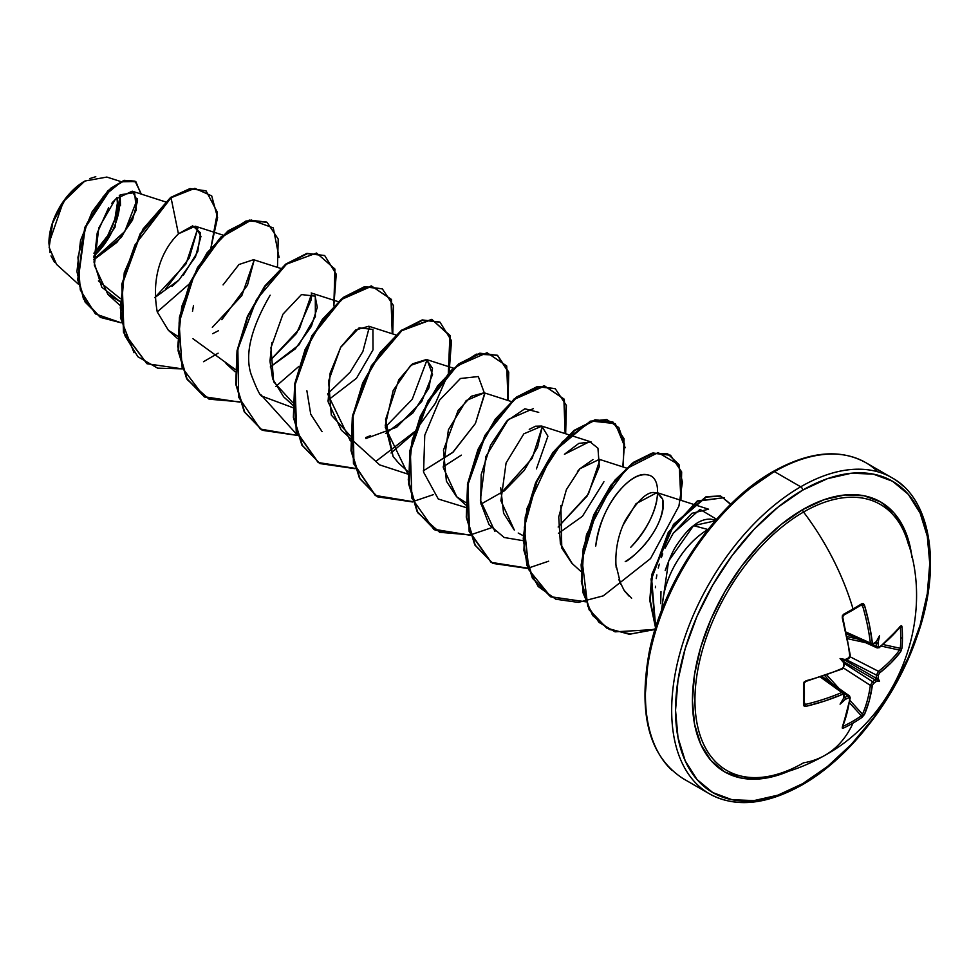 <?xml version="1.0" encoding="UTF-8"?>
<svg xmlns="http://www.w3.org/2000/svg" width="979" height="979" viewBox="0 0 979 979"><rect width="100%" height="100%" fill="white"/><g stroke="black" fill="none" stroke-linecap="round" stroke-linejoin="round"><path stroke-width="1.47" d="M853.027 609.868A180.785 48.057 -18.8 0 0 861.361 604.887A1.371 0.869 -121.7 0 0 861.899 603.676A182.143 48.424 161.2 0 1 853.052 608.962A1.371 0.795 60 0 1 852.856 610.052A1.371 0.795 -120 0 0 853.052 608.962A182.486 105.353 -120 0 0 803.539 512.029A153.581 88.673 120 0 0 696.375 679.01A153.581 88.673 120 0 0 768.858 776.286M862.058 715.062L861.361 715.796A180.785 139.569 -150.8 0 1 843.225 726.271L843.225 726.271A180.785 139.569 29.2 0 0 861.361 715.796A1.371 0.82 55.2 0 1 861.899 717.46L864.433 714.523A1.371 1.016 -156.5 0 1 862.511 714.217A1.371 1.016 23.5 0 0 864.433 714.523A182.143 107.874 -121.3 0 0 872.338 685.471A1.371 0.893 -172.1 0 1 870.355 685.373A1.371 0.893 7.9 0 0 872.338 685.471L873.586 683.44A1.371 0.857 -125.5 0 0 872.619 681.727A180.907 113.148 4.5 0 0 875.153 679.879A1.371 0.869 53.2 0 1 875.495 680.124L875.153 679.879A180.907 113.148 -175.5 0 1 872.619 681.727L870.355 685.373L843.2 667.825L870.355 685.373A180.772 107.066 58.7 0 1 862.511 714.217L849.907 700.401L862.511 714.217A180.772 107.066 -121.3 0 0 870.355 685.373L872.619 681.727L844.179 663.346L872.619 681.727A1.371 0.857 54.5 0 1 873.586 683.44A182.278 114.005 4.5 0 0 876.132 681.58A1.371 0.869 -126.8 0 0 876.144 681.384L876.34 681.421A133.487 58.495 -111.8 0 0 879.583 681.335L875.397 678.912L879.583 681.335A133.487 58.495 -8.2 0 0 878.041 678.471L876.499 678.386A1.371 0.869 -173.2 0 1 876.119 678.214A1.371 0.869 6.8 0 0 876.499 678.386L877.906 678.325A1.371 0.869 6.8 0 0 878.077 678.214A182.278 114.005 -124.5 0 0 878.408 675.082A1.371 0.857 -174.5 0 1 876.45 675.106A1.371 0.857 5.5 0 0 878.408 675.082L879.546 672.989A1.371 0.893 -127.9 0 0 878.481 671.313A1.371 0.893 52.1 0 1 879.546 672.989A182.143 107.874 1.3 0 0 900.753 651.61A1.371 1.016 -143.5 0 0 899.53 650.105L900.325 648.318L883.156 644.561L900.325 648.318L899.53 650.105A180.772 107.066 -178.7 0 1 878.481 671.313L876.45 675.106L846.297 659.662L876.45 675.106A180.907 113.16 55.5 0 1 876.119 678.214L844.926 660.213L876.119 678.214A180.907 113.16 -124.5 0 0 876.45 675.106L878.481 671.313L850.053 656.762L878.481 671.313A180.772 107.066 1.3 0 0 899.53 650.105A1.371 1.016 36.5 0 1 900.753 651.61L902.026 647.951A182.143 140.621 -149.2 0 0 902.467 637.488A1.371 0.795 180 0 1 900.753 637.929A180.785 139.569 30.8 0 1 900.325 648.318A1.371 0.82 4.8 0 0 902.026 647.951L900.753 651.61L891.22 662.685L879.546 672.989L878.408 675.082A182.278 114.005 55.5 0 1 878.077 678.214A1.371 0.869 -173.2 0 1 877.906 678.325L878.041 678.471A133.487 58.495 -8.2 0 1 879.583 681.335A133.487 58.495 -111.8 0 1 876.34 681.421L876.144 681.384A1.371 0.869 53.2 0 1 876.132 681.58L876.132 681.58A182.278 114.005 -175.5 0 1 873.586 683.44L872.338 685.471L869.254 700.731L864.433 714.523L861.899 717.46A182.143 140.621 -150.8 0 1 853.052 723.065A182.143 140.621 -150.8 0 1 843.629 728.009L842.381 728.217L842.27 727.324L848.512 706.263L849.772 698.492L848.634 697.843A182.278 114.005 -175.5 0 1 845.477 699.287L845.22 699.385A133.487 131.48 -72.4 0 1 840.068 704.158A133.487 22.554 -62.2 0 0 843.519 698.394L843.531 698.162A182.278 95.661 -115.8 0 0 843.812 695.053L842.564 694.331L824.869 700.988L805.95 706.348L804.187 706.165L803.502 704.843L803.502 683.734L804.187 681.898L833.888 671.839L842.564 668.278L843.812 666.246A182.278 95.661 -115.8 0 0 843.531 662.759L843.519 662.477A133.487 50.419 -109.7 0 1 840.068 658.512A133.487 50.419 -10.3 0 1 845.22 659.528L845.477 659.393A182.278 95.661 -4.2 0 0 848.634 657.888L849.772 655.795L848.512 646.507L842.27 617.835L842.381 615.754L843.629 614.237A182.143 48.424 -18.8 0 0 853.052 608.962A182.143 48.424 -18.8 0 0 861.899 603.676L863.392 603.615L864.433 605.046L869.254 624.125L872.338 642.775L873.586 643.484A182.278 95.661 -4.2 0 0 876.132 641.698A1.371 0.881 54.2 0 1 876.144 641.894L876.34 641.563A133.487 22.554 -57.8 0 0 879.583 635.689A133.487 131.48 -47.6 0 1 878.041 642.554L877.906 642.922A1.371 0.698 -6.1 0 0 878.077 642.811L878.077 642.811A182.278 114.005 55.5 0 1 878.408 646.275L879.546 646.935L885.64 641.955L900.753 626.022L901.586 625.667L902.026 626.854A182.143 140.621 30.8 0 1 902.467 637.488A182.143 140.621 30.8 0 1 902.026 647.951A1.371 0.82 -175.2 0 1 900.325 648.318A180.785 139.569 -149.2 0 0 900.753 637.929A180.785 139.569 -149.2 0 0 900.325 627.38L900.325 627.38A1.371 0.759 -4.6 0 0 902.026 626.854L900.753 626.022A182.143 102.367 178.7 0 1 879.546 646.935L878.408 646.275A1.371 0.722 175 0 1 876.45 646.507A180.907 113.16 -124.5 0 0 876.119 643.081A1.371 0.698 -6.1 0 0 876.499 643.166L876.119 643.081A180.907 113.16 55.5 0 1 876.45 646.507L872.387 644.659L876.45 646.507A1.371 0.722 -5 0 0 878.408 646.275A182.278 114.005 -124.5 0 0 878.077 642.811A1.371 0.698 173.9 0 1 877.906 642.922L876.499 643.166A1.371 0.698 173.9 0 1 876.119 643.081L875.397 642.285L877.282 643.558L878.041 642.554A133.487 131.48 -47.6 0 0 879.583 635.689A133.487 22.554 -57.8 0 1 876.34 641.563L876.144 641.894A1.371 0.881 -125.8 0 0 876.132 641.698A182.278 95.661 175.8 0 1 873.586 643.484A1.371 0.869 55.4 0 1 873.317 644.268A1.371 0.869 -124.6 0 0 873.586 643.484L872.338 642.775A1.371 0.673 173.1 0 1 870.355 643.007A180.772 107.066 -121.3 0 0 862.511 605.56L860.419 605.56L862.511 605.56A180.772 107.066 58.7 0 1 870.355 643.007L846.468 632.263L870.355 643.007L871.224 644.512L870.355 643.007A1.371 0.673 -6.9 0 0 872.338 642.775A182.143 107.874 -121.3 0 0 864.433 605.046L862.511 605.56L864.433 605.046L861.899 603.676A1.371 0.869 58.3 0 1 861.667 604.789L861.74 604.765M825.383 755.066A182.486 105.353 -120 0 0 853.052 723.065A182.486 105.353 60 0 1 825.383 755.066A182.486 105.353 60 0 1 803.539 762.825A153.581 88.673 120 0 1 758.284 777.546A153.581 88.673 120 0 1 697.44 671.937A153.581 88.673 120 0 1 803.539 512.029A2.741 1.579 60 0 1 802.658 509.631A155.881 90.007 -60 0 1 911.975 557.54L910.764 549.672L904.486 529.406L894.304 513.29L880.598 501.909L863.894 495.729L844.828 494.97L824.159 499.657L802.658 509.631L781.144 524.499L760.475 543.675L741.409 566.437L724.705 591.916L710.999 619.12L700.817 646.997L694.539 674.494L692.422 700.548L694.539 724.166L700.817 744.419L710.999 760.536L724.705 771.917L741.409 778.097L760.475 778.856L781.144 774.169L788.584 771.281A155.881 90.007 -60 0 1 692.655 692.275A155.881 90.007 -60 0 1 802.658 509.631A2.741 1.579 -120 0 0 803.539 512.029A182.486 105.353 60 0 1 853.052 608.962A182.143 48.424 161.2 0 1 843.629 614.237A1.371 0.71 61.6 0 1 843.457 615.301A1.371 0.71 -118.4 0 0 843.629 614.237L842.27 617.835A182.143 102.367 61.3 0 1 849.772 655.795A1.371 0.661 -6.5 0 0 850.261 655.208A1.371 0.661 173.5 0 1 849.772 655.795L848.634 657.888A1.371 0.698 64.2 0 1 848.377 658.671A1.371 0.698 -115.8 0 0 848.634 657.888A182.278 95.661 175.8 0 1 845.477 659.393L845.489 659.601A1.371 0.685 -114.9 0 0 845.477 659.393A1.371 0.685 65.1 0 1 845.489 659.601L843.678 660.592L844.987 660.201M908.793 545.756A153.581 88.673 120 0 0 803.539 512.029A153.581 88.673 120 0 1 906.077 536.896M903.384 486.269A182.486 105.353 120 0 0 800.712 486.796A2.741 1.579 60 0 1 802.658 490.149A179.744 103.774 -60 0 1 929.756 563.537A179.744 103.774 -60 0 1 802.658 783.677A2.741 1.579 60 0 1 802.082 784.925A2.741 1.579 -120 0 0 802.658 783.677A179.744 103.774 -60 0 1 675.547 710.289A179.744 103.774 -60 0 1 802.658 490.149A2.741 1.579 -120 0 0 800.712 486.796A182.486 105.353 120 0 0 685.092 636.387A182.486 105.353 120 0 0 698.039 785.317A182.486 105.353 -60 0 1 685.092 636.387A182.486 105.353 -60 0 1 800.712 486.796L774.475 471.645A2.741 1.579 -120 0 0 773.116 471.511A2.741 1.579 60 0 1 774.475 471.645A182.486 105.353 120 0 0 658.855 621.237A182.486 105.353 120 0 0 671.802 770.179A182.486 105.353 -60 0 1 658.855 621.237A182.486 105.353 -60 0 1 774.475 471.645L800.712 486.796A182.486 105.353 -60 0 1 877.906 471.829M54.555 262.286L51.006 255.923M49.99 252.57L48.95 243.245L63.317 201.772L84.83 181.054M84.353 181.335A50.064 28.905 120 0 0 48.95 242.645L51.642 225.439L59.315 207.756L70.806 192.263L84.353 181.335M715.784 520.155L710.473 519.127C704.672 518.968 699.03 521.134 693.573 525.637L703.803 528.391M661.363 611.092L668.608 561.053L693.573 525.637L708.001 529.504A64.626 37.312 120 0 0 662.33 608.608A64.626 37.312 -60 0 1 707.964 529.553M747.748 489.904L772.541 472.771A2.741 1.579 60 0 1 773.116 471.511C717.044 502.729 663.199 580.767 649.199 652.173C637.941 714.621 649.285 756.791 683.232 778.684L709.469 793.834C735.205 807.956 766.08 804.995 802.082 784.925A2.741 1.579 60 0 1 800.712 784.791A182.486 105.353 -60 0 1 698.039 785.317M862.511 714.217L861.361 715.796A1.371 0.82 -124.8 0 1 861.899 717.46A182.143 140.621 29.2 0 1 853.052 723.065A182.143 140.621 29.2 0 1 843.629 728.009A1.371 0.759 -115.4 0 0 843.225 726.271A1.371 0.759 64.6 0 1 843.629 728.009L842.27 727.324A1.371 1.028 22.7 0 0 842.723 726.871A1.371 1.028 -157.3 0 1 842.27 727.324A182.143 102.367 61.3 0 0 849.772 698.492A1.371 0.893 7.5 0 0 850.261 697.917A1.371 0.893 -172.5 0 1 849.772 698.492L848.634 697.843A1.371 0.722 -115 0 0 847.863 696.02L849.478 695.934L847.863 696.02L844.216 693.426L847.863 696.02A1.371 0.722 65 0 1 848.634 697.843A182.278 114.005 4.5 0 1 845.477 699.287A1.371 0.698 66.1 0 0 845.489 699.079L845.721 698.223L843.678 697.232L844.987 697.733A1.371 0.698 -113.9 0 0 844.718 697.452A180.907 113.148 4.5 0 0 847.863 696.02A180.907 113.148 -175.5 0 1 844.718 697.452L844.131 696.975L844.718 697.452A1.371 0.698 66.1 0 1 844.987 697.733L845.477 699.287A1.371 0.698 -113.9 0 0 845.489 699.079L845.22 699.385A133.487 131.48 -72.4 0 1 840.068 704.158A133.487 22.554 -62.2 0 0 843.519 698.394L843.714 698.064A1.371 0.881 -174.2 0 1 843.531 698.162L843.714 698.064A1.371 0.881 5.8 0 1 843.531 698.162A182.278 95.661 64.2 0 0 843.812 695.053A1.371 0.869 4.6 0 0 844.351 694.441A1.371 0.869 -175.4 0 1 843.812 695.053L842.564 694.331A1.371 0.673 -113.1 0 0 841.781 692.508L820.524 677.174L841.781 692.508L843.519 692.496L841.781 692.508A180.772 107.066 -178.7 0 1 805.423 704.427A180.772 107.066 1.3 0 0 841.781 692.508A1.371 0.673 66.9 0 1 842.564 694.331A182.143 107.874 1.3 0 1 805.95 706.348L804.273 703.779A180.785 48.057 -101.2 0 0 804.273 682.828A1.371 0.71 178.4 0 1 804.346 683.061A1.371 0.71 -1.6 0 0 804.273 682.828M843.984 661.939L843.678 660.592L843.531 662.759A1.371 0.685 -5.1 0 0 843.714 662.661A1.371 0.685 174.9 0 1 843.531 662.759A182.278 95.661 64.2 0 1 843.812 666.246A1.371 0.698 -4.2 0 0 844.351 665.634L844.351 665.634A1.371 0.698 175.8 0 1 843.812 666.246L842.564 668.278A1.371 0.661 66.5 0 1 842.307 669A1.371 0.661 -113.5 0 0 842.564 668.278A182.143 102.367 178.7 0 1 805.95 680.76L803.502 683.734A1.371 0.71 -1.6 0 0 804.346 683.061A1.371 0.71 178.4 0 1 803.502 683.734A182.143 48.424 78.8 0 1 803.502 704.843A1.371 0.869 1.7 0 0 804.273 703.779A1.371 0.869 -178.3 0 1 803.502 704.843L805.95 706.348L805.423 704.427L804.591 704.39M877.147 471.119A182.486 105.353 120 0 0 774.475 471.645A182.486 105.353 -60 0 1 877.147 471.119M120.307 194.784L134.625 192.606L136.314 210.032L121.482 237.187L93.886 259.729L116.905 242.351L132.495 220.14L137.562 200.805L132.214 191.186L115.412 199.153L98.781 227.923L94.327 265.236L107.947 294.483L119.891 301.446L101.792 287.202L94.021 262.152L97.202 233.014L108.608 207.719M154.804 297.604L178.973 279.97L195.506 256.804L200.94 236.404L195.31 226.21L178.423 233.81C179.426 233.516 147.707 258.358 157.24 311.885L168.351 330.266L177.48 336.091M212.651 333.692L218.501 330.694M280.606 268.393L253.561 259.692L238.986 264.501L223.065 284.901M292.745 402.638L273.667 381.81L270.938 347.753L282.955 314.173L301.471 294.569L315.299 296.172L315.373 316.596L298.828 345.012L270.29 366.966L295.291 348.867L311.346 326.423L317.294 307.357L315.067 295.817M271.881 342.601L269.971 361.165L272.639 378.849L283.629 396.825L292.709 405.049M395.883 334.94L368.826 326.24L355.707 329.972L340.876 346.97L330.131 373.158L328.087 401.708L341.267 430.099L350.347 438.323M385.567 433.513L412.746 413.089L428.888 387.99L432.498 368.373L426.465 359.513L412.551 363.821L398.796 379.779L385.567 419.599L393.105 456.569L398.906 463.373L407.986 471.597M443.193 466.799L461.317 455.137M511.148 401.488L484.103 392.787L471.352 396.25L458.111 410.446L443.487 450.132L446.4 481.178L456.532 496.647L465.661 502.46M536.431 468.892L547.91 436.193L541.742 426.073L535.537 426.22L529.247 429.34M500.71 487.811L503.585 513.204L514.171 529.92M558.471 533.347L582.432 516.312L603.921 481.754M626.425 468.048L599.381 459.347L579.886 468.757L577.463 471.511M560.869 505.494L561.787 548.044L571.809 563.206L580.89 571.43M616.219 567.698L615.938 564.614C615.277 549.464 618.251 534.975 624.859 521.146C642.016 492.841 654.584 485.523 662.587 499.155C667.188 512.58 650.998 545.682 625.226 561.628C629.032 561.346 666.834 529.639 662.587 499.155L657.007 492.621L636.032 503.695L622.974 525.344M615.864 556.341L615.791 559.645M615.938 564.614L620.71 584.365M624.859 591.402L629.362 596.407M655.416 587.681L655.489 586.286M656.26 578.613L656.848 574.918M658.28 568.04L659.32 564.112M661.376 557.553L662.722 553.894M665.133 548.105L673.234 533.237L691.969 513.29L708.576 509.202L657.007 492.621M657.655 492.865L656.738 500.881C653.617 516.288 644.965 531.744 630.794 547.249C659.601 518.075 665.145 477.14 647.498 474.888C631.112 470.018 599.797 506.327 595.734 546.049C598.707 525.625 605.768 508.138 616.929 493.6C628.273 479.686 638.467 473.444 647.498 474.888M600.029 459.592L588.379 494.089L558.14 527.008L587.155 496.059L599.295 466.616L597.961 448.223L589.713 441.59L564.442 454.28L578.809 443.414L591.083 441.933L569.374 434.957M494.946 531.438L480.359 500.147L485.878 456.532L508.285 419.489L533.371 408.635M480.958 504.124L504.43 490.797L524.316 470.336L537.569 447.183L542.39 426.306L532.16 458.368L500.514 493.734M484.752 393.032L475.427 423.454L452.616 452.567L423.332 470.85L453.167 452.065L475.427 423.454L484.715 393.986L478.303 376.548L460.436 378.494L439.449 400.252L424.764 435.227L423.577 472.147L438.286 499.021L465.637 507.428M427.101 359.758L412.22 399.322L385.249 427.174L407.998 474.154L379.668 464.89L350.825 438.763M322.042 431.617L310.735 414.252L306.88 390.731M369.487 326.484L362.866 351.522L350.078 372.253L327.61 393.888M292.733 407.607L262.323 396.299C260.622 396.911 256.877 389.569 251.089 374.259C244.628 354.569 250.979 328.21 270.155 295.205M311.836 293.21L311.175 299.88L296.515 333.423L269.971 360.615L299.354 329.066L311.836 293.21M192.508 311.371L193.475 305.595M212.333 327.353L241.85 295.597L254.21 259.937L247.479 285.183L221.829 319.692M165.769 288.781L189.29 258.003L197.954 227.813L186.01 263.889L154.804 297.579M120.05 298.362L98.426 280.887L120.05 298.362M137.403 198.81L124.786 231.472L93.874 259.276M93.825 257.232L114.947 227.409L120.123 194.931L120.49 205.737M120.796 181.556L106.846 177.064L84.843 181.054L65.838 198.309L52.597 222.931L49.146 247.442L56.549 264.391L78.467 284.253M113.699 201.013L111.753 203.363M171.974 286.455L178.264 280.692M183.477 275.013L197.77 251.627L200.548 232.904L192.679 225.855L178.423 233.81L171.044 197.758L194.845 188.347L211.697 195.886L217.583 217.583L210.926 247.846L217.399 212.345L206.104 190.942L190.477 188.837L170.566 197.477L189.999 188.568L205.859 190.807M189.498 283.739L157.24 311.909L189.498 283.739M121.225 322.837L95.391 313.892L80.315 289.992L77.941 257.208L86.96 223.481L103.309 196.498L121.384 181.776L135.494 181.507L141.294 194.099L135.114 181.274L124.529 180.613L110.957 188.678L85.222 227.74L78.173 280.165L85.65 302.425L100.531 317.441L121.225 322.837M140.817 193.952L136.032 181.972L124.137 180.32L108.143 190.538L92.161 211.709L80.535 240.467L76.937 271.587L83.496 299.06L100.286 317.306L85.173 302.144L77.696 279.884L84.745 227.458L110.48 188.396L124.052 180.344L134.869 181.139M715.196 520.84L693.573 525.637C688.775 529.064 683.379 535.232 677.358 544.14C673.87 548.729 669.82 557.54 665.194 570.573M660.996 591.512L660.703 603.651M723.909 512.017L701.931 538.266L682.669 567.636L666.858 599.001L655.122 631.161M647.89 662.869L645.442 692.912M631.626 598.267L624.125 590.374L618.789 579.531M572.25 563.598L560.392 543.798L558.728 516.924L566.388 489.647L579.886 468.757L592.944 459.567M523.3 535.746L518.197 533.029M514.318 530.055L500.905 500.758L506.082 462.957L523.863 433.819L541.901 426.122M456.814 496.904L443.279 467.644L448.406 429.793L466.2 400.57L484.262 392.848M398.991 463.446L393.105 456.569L385.249 425.535L393.191 390.486L410.642 365.387L427.101 359.758L432.51 374.504L421.716 401.5L396.728 427.174L365.877 438.531M350.384 435.912L331.306 415.096L328.577 381.027L340.594 347.447L359.109 327.855L372.938 329.446L373.011 349.87L356.466 378.286L327.928 400.24M235.119 369.352L192.961 338.71M178.423 233.81L171.044 197.758L134.918 245.031L123.892 276.372L120.295 307.92L125.018 335.846L137.892 356.748L157.656 368.165L182.192 368.863L147.034 363.747L123.978 332.689L122.24 284.399L140.609 234.128L171.044 197.758L140.119 233.846L121.763 284.118L123.501 332.407L146.801 363.613M279.076 257.465L273.276 227.911L251.419 220.042L221.597 237.102L194.234 274.854L179.071 322.862L182.155 367.651L204.085 396.691L239.831 402.149L204.672 397.033L187.087 378.849L178.57 351.094L179.879 317.673L190.269 283.347L207.597 253.035L228.682 231.032L249.767 220.373L267.096 222.355L278.207 239.035L277.485 267.377M275.76 386.46L298.901 366.379L275.76 386.46M333.827 305.876L334.916 269.029L316.56 253.035L286.529 264.146L256.425 299.733L237.848 349.136L238.643 397.156L260.304 429.071L297.457 435.422L262.311 430.307L244.726 412.135L236.208 384.38L237.518 350.959L247.895 316.633L265.223 286.321L286.321 264.306L307.406 253.647L324.734 255.629L336.25 274.206L333.827 305.876M392.75 333.937L391.429 299.415L371.775 286.174L341.72 299.366L312.497 335.773L295.058 384.759L296.649 431.715L318.408 462.651L355.096 468.696L319.949 463.581L302.364 445.408L293.847 417.666L295.156 384.233L305.534 349.919L322.862 319.595L343.947 297.592L365.032 286.92L382.361 288.903L393.485 305.583L392.75 333.937M391.025 453.02L414.166 432.926L391.025 453.02M449.104 372.424L450.181 335.577L431.837 319.582L401.806 330.694L371.69 366.281L353.125 415.683L353.921 463.716L375.569 495.631L412.734 501.97L377.576 496.855L359.991 478.682L351.485 450.927L352.795 417.507L363.172 383.181L380.501 352.868L401.586 330.865L422.671 320.194L439.999 322.189L451.515 340.753L449.104 372.424M508.028 400.484L506.706 365.975L487.052 352.721L456.997 365.913L427.762 402.32L410.336 451.307L411.914 498.262L433.685 529.211L470.373 535.244L435.214 530.128L417.629 511.956L409.112 484.201L410.421 450.781L420.811 416.454L438.139 386.142L459.224 364.139L480.322 353.48L497.638 355.463L508.75 372.13L508.028 400.484M565.666 433.758L564.332 399.248L544.691 385.995L514.624 399.187L485.4 435.594L467.974 484.593L469.553 531.548L491.323 562.484L528.011 568.518L492.853 563.414L475.268 545.242L466.75 517.487L468.06 484.054L478.45 449.728L495.778 419.416L516.863 397.413L537.948 386.754L555.277 388.736L566.388 405.416L565.666 433.758M625.214 447.77L615.289 423.626L591.72 421.105L562.497 441.713L537.214 480.456L524.328 527.277L528.856 569.802L550.896 596.921L585.638 601.804L550.492 596.688L532.906 578.516L524.389 550.761L525.699 517.34L536.076 483.014L553.404 452.702L574.489 430.699L595.587 420.028L612.915 422.01L624.027 438.678L623.293 467.044M680.931 500.318L679.206 464.927L658.084 452.604L626.609 468.586L597.325 508.517L582.028 559.878L587.792 606.27L599.075 622.436L615.032 631.847L655.037 629.497L629.362 634.27L606.882 628.188L589.639 610.125L581.832 582.15L583.643 548.876L594.29 514.978L611.642 485.18L632.569 463.642L653.421 453.265L670.554 455.284L681.665 471.964L680.931 500.318M730.811 504.173L720.654 496.096L706.226 497.087L673.882 524.768L652.467 574.22L650.227 600.127L655.697 627.343L651.622 578.76L668.951 532.27L697.856 501.15L724.387 497.675L697.268 500.942L668.29 532.295L651.059 579.005L655.551 627.82L649.762 600.311L651.928 574.196L673.491 524.352L706.092 496.683L720.556 495.925L730.615 504.381M239.708 401.806L209.09 399.187L187.185 379.583L177.701 346.59L181.727 306.623L197.525 267.524L220.911 237.016L246.084 220.96L266.618 222.086L249.29 220.091L228.205 230.75L207.12 252.753L189.791 283.066L179.402 317.392L178.092 350.812L186.597 378.579L204.427 396.887M324.49 255.495L306.929 253.365L285.831 264.036L264.746 286.039L247.418 316.352L237.04 350.678L235.731 384.098L244.248 411.853L262.078 430.173M382.128 288.768L364.555 286.651L343.47 297.31L322.385 319.325L305.056 349.638L294.667 383.964L293.37 417.384L301.875 445.139L319.949 463.581M439.767 322.042L422.194 319.925L401.109 330.584L380.023 352.587L362.695 382.911L352.305 417.225L350.996 450.658L359.513 478.401L377.343 496.72M507.514 400.325L508.321 372.069L497.405 355.328L479.832 353.199L458.747 363.858L437.662 385.861L420.334 416.173L409.944 450.499L408.635 483.92L417.152 511.674L434.97 529.994M555.044 388.602L537.471 386.472L516.386 397.131L495.301 419.147L477.96 449.459L467.583 483.773L466.273 517.206L474.791 544.96L492.621 563.268M612.67 421.876L595.097 419.746L574.012 430.417L552.927 452.42L535.599 482.745L525.221 517.059L523.912 550.492L532.429 578.246L550.492 596.688M670.309 455.149L652.932 452.983L632.079 463.361L611.153 484.899L593.812 514.697L583.166 548.607L581.342 581.881L589.15 609.844L606.65 628.053M218.121 353.186L203.51 361.716M327.61 393.901L350.36 440.88M365.693 437.576L370.282 435.741M538.731 412.367L524.879 408.769L506.694 421.129L490.565 445.212L481.178 474.595L480.726 502.765L489.047 524.658L504.173 537.495L523.275 540.702M716.579 519.249L700.022 509.398L673.234 533.237M655.196 628.971L630.99 634L609.379 629.485L592.625 615.534L583.08 592.931L581.11 564.907L586.531 534.583L614.775 480.297L633.523 462.296L652.014 453.191L667.715 453.852L678.386 463.973L682.412 482.17L678.936 506.057L650.558 558.556L603.297 595.844L578.32 602.403L555.852 599.234L538.181 586.507L526.996 565.495L523.251 538.474L527.02 508.382L553.025 452.298L590.239 421.178L606.796 419.55L618.814 427.566L624.492 444.062L622.791 466.873M548.681 561.187L528.244 568.114M527.889 568.175L491.066 562.35L469.149 531.499L467.448 484.532L484.85 435.447L514.097 398.955L544.202 385.726L563.867 399.004L565.152 433.599M491.042 527.901L470.605 534.84M470.25 534.901L439.681 532.307L417.788 512.776L408.255 479.881L412.196 439.987L427.909 400.925L451.209 370.356L476.345 354.153L497.185 355.193M433.403 494.628L412.967 501.566M412.612 501.627L375.226 495.435L353.443 463.446L352.673 415.206L371.42 365.644L401.72 330.119L431.776 319.35L449.899 335.883L448.321 373.219M448.003 374.345L435.435 403.213L415.414 430.784M414.533 431.739L376.12 461.182M354.973 468.354L318.151 462.516L296.233 431.678L294.544 384.71L311.934 335.626L341.194 299.133L371.298 285.892L390.964 299.182L392.249 333.778M297.335 435.08L260.842 394.635M134.013 352.721L120.478 317.71L124.26 272.664L143.081 228.915L170.566 197.477M93.825 256.119A50.064 28.905 120 0 0 119.303 195.567M89.921 178.533L95.783 176.709M93.898 253.194A46.698 26.959 120 0 0 116.99 197.587L117.37 203.142L114.861 219.186L107.702 235.682L93.898 253.194M117.052 218.966L119.744 201.772M802.658 490.149L827.451 478.658L851.289 473.236L873.268 474.117L892.53 481.252L908.328 494.358L920.076 512.959L927.309 536.308L929.756 563.537L927.309 593.58L920.076 625.287L908.328 657.435L892.53 688.8L873.268 718.17L851.289 744.419L827.451 766.545L802.658 783.677L777.852 795.168L754.014 800.589L732.035 799.708L712.773 792.574L696.975 779.468L685.227 760.879L677.994 737.517L675.547 710.289L677.994 680.258L685.227 648.539L696.975 616.391L712.773 585.026L732.035 555.656L754.014 529.406L777.852 507.281L802.658 490.149M804.383 702.616L805.423 704.427L804.383 702.616M861.361 715.796L849.527 702.812L861.361 715.796M831.746 683.318L824.844 675.743L831.746 683.318M826.814 675.069L839.113 688.555L826.814 675.069M875.153 679.879L843.971 661.877L875.153 679.879L875.397 678.912L875.495 680.124A1.371 0.869 -126.8 0 0 875.153 679.879M899.53 650.105L881.259 646.091L899.53 650.105M865.607 642.665L847.777 638.761L865.607 642.665M847.386 636.717L857.384 638.908L847.386 636.717M900.031 626.78L900.325 627.38A180.785 139.569 30.8 0 1 900.753 637.929A1.371 0.795 0 0 0 902.467 637.488A182.143 140.621 -149.2 0 0 902.026 626.854A1.371 0.759 175.4 0 1 900.325 627.38L900.031 626.78M862.058 604.851L862.511 605.56M843.225 726.271L842.564 726.308M871.249 644.525L846.725 633.499M846.847 634.098L877.184 647.951L876.45 646.507M849.907 697.085L849.601 696.045M878.481 647.694A1.371 0.893 -127.5 0 0 879.546 646.935A1.371 0.893 52.5 0 1 878.481 647.694M900.594 626.646A1.371 1.028 -142.7 0 0 900.753 626.022A1.371 1.028 37.3 0 1 900.594 626.646L879.289 647.645L877.184 647.951M899.53 626.939L900.325 627.38L899.53 626.939M875.654 642.616L876.144 641.894L875.495 642.579A1.371 0.881 54.2 0 1 875.153 642.518M872.619 644.304A1.371 0.869 -124.6 0 0 873.317 644.268L871.224 644.512M843.617 615.142A180.785 48.057 -18.8 0 0 852.587 610.125A1.371 0.795 -120 0 0 852.856 610.052L861.655 604.802M843.225 615.35A1.371 0.71 -118.4 0 0 843.457 615.301L842.772 617.321C842.735 616.072 842.735 616.072 842.772 617.321L850.261 655.208L849.319 657.949C850.31 656.211 846.162 662.746 850.261 655.208L849.784 656.077M876.144 681.384L875.495 680.124L876.144 681.384M847.863 658.598A1.371 0.698 -115.8 0 0 848.377 658.671L849.319 657.325M841.781 668.877A1.371 0.661 -113.5 0 0 842.307 669L843.653 667.14M843.519 692.496L844.033 693.817A1.371 0.869 -175.4 0 1 844.351 694.441L843.519 692.496L821.736 676.795M844.082 662.722L843.519 662.477A133.487 50.419 -109.7 0 1 840.068 658.512L843.678 660.592L840.068 658.512A133.487 50.419 -10.3 0 1 845.22 659.528L845.721 659.895M769.959 776.066C789.343 772.15 807.724 765.211 825.089 755.225C899.26 714.841 935.361 616.354 906.811 539.025M773.116 471.511C809.119 451.454 839.994 448.48 865.717 462.614L891.955 477.764C930.907 498.641 942.312 565.911 917.017 636.595C896.128 698.345 849.503 758.199 802.082 784.925M132.214 191.186L165.341 201.833M107.947 294.483L119.805 305.215M195.31 226.21L222.967 235.107M168.351 330.266L177.444 338.501M225.99 363.539L235.07 371.775M311.187 292.966L338.244 301.667M426.465 359.513L453.522 368.214M456.532 496.647L465.625 504.87M541.742 426.073L568.787 434.774M842.699 726.92L850.261 697.917L849.478 695.934L822.311 676.599M875.581 642.677L873.317 644.268M852.844 610.064L843.457 615.314M849.748 656.358L850.261 655.208M845.526 660.017L848.377 658.671M844.106 662.489L844.351 665.634M843.078 667.959L842.295 669L805.741 681.457L804.346 683.048L804.359 704.158M844.106 697.195L844.351 694.429"/></g></svg>
